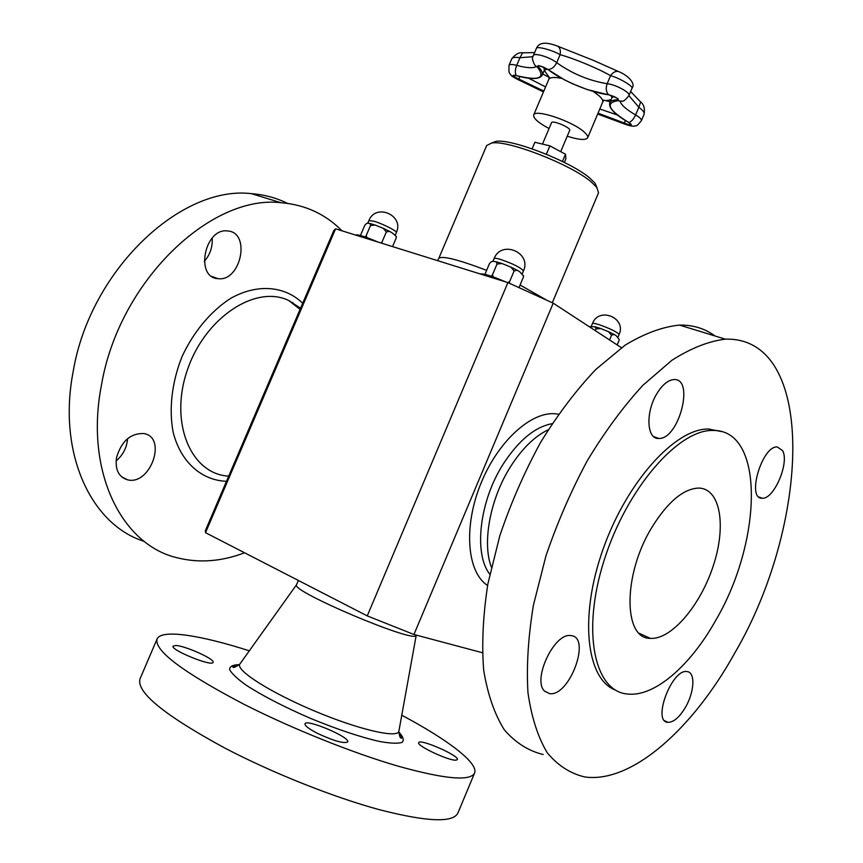 <?xml version="1.0" encoding="UTF-8"?>
<svg xmlns="http://www.w3.org/2000/svg" width="863" height="863" viewBox="0 0 863 863"><rect width="100%" height="100%" fill="white"/><g stroke="black" fill="none" stroke-linecap="round" stroke-linejoin="round"><path stroke-width="1.29" d="M564.359 162.438L565.869 158.878L565.513 154.24L549.893 145.858L534.866 142.266L532.093 148.824M542.482 144.089L551.533 122.697C552.223 119.763 571.317 127.821 569.699 130.367L560.713 151.661M567.228 136.225C578.911 139.882 585.718 140.41 587.638 137.821C588.167 136.43 586.959 134.455 584.014 131.888C572.266 121.09 534.747 108.609 533.679 115.027C533.161 118.209 538.285 122.719 549.051 128.555M610.217 101.715L602.428 99.881M610.756 95.264L612.029 97.508M544.326 70.259L547.369 69.116M536.203 66.656C532.784 68.382 526.29 67.961 516.71 65.372C512.266 64.207 509.688 64.207 508.987 65.383L511.781 58.781C512.611 57.39 515.34 57.034 519.968 57.713L532.978 56.71M533.366 55.61L536.452 48.317C536.764 45.901 553.259 50.378 560.098 54.693C573.819 58.371 598.717 68.727 610.551 75.707C618.253 77.411 633.571 86.322 632.018 88.242L628.933 95.588C630.788 92.762 615.621 84.455 607.174 83.722C588.976 80.701 572.147 73.689 556.711 62.697C550.076 57.206 534.089 52.373 533.366 55.61C531.802 57.077 532.255 60.205 534.693 64.973L537.649 67.422L538.555 66.958L538.07 65.858C537.714 65.016 540.939 66.192 547.757 69.396L547.692 69.277M628.911 95.631L638.836 107.26L640.648 101.996L640.173 101.532M628.696 122.449L628.879 122.546C631.425 121.64 633.658 119.105 635.6 114.941L638.836 107.26C642.784 110.205 644.553 112.492 644.143 114.121L644.111 114.186M619.828 72.082L618.188 71.413C615.287 71.057 612.741 72.492 610.551 75.707L607.174 83.722C605.599 88.231 606.063 91.899 608.555 94.747C591.112 92.816 562.234 80.777 548.016 69.515L547.757 69.396M556.355 45.642L557.908 46.3C560.13 48.069 560.864 50.863 560.098 54.693L556.711 62.697C554.585 66.969 551.694 69.234 548.016 69.515C540.842 65.512 537.379 64.822 537.649 67.422C545.891 78.35 538.739 81.046 516.171 75.545L516.387 75.599M523.291 52.826L522.568 52.816L519.968 57.713L516.71 65.372C515.103 69.666 514.92 73.053 516.171 75.545C510.864 74.919 511.662 76.354 518.577 79.86L519.871 76.559M487.584 585.448C466.743 572.147 463.172 525.837 481.403 482.277C499.418 438.631 534.499 408.846 558.458 414.283M552.126 423.679C535.114 426.829 518.922 440.13 503.539 463.571C479.504 500.669 473.42 553.539 489.785 574.219M562.449 161.489L565.513 154.24M546.355 154.24L549.893 145.858M381.985 243.301L382.061 241.964L380.659 242.881M366.84 237.53L366.214 235.556L365.189 236.958M360.454 235.491L364.769 225.372C366.322 223.388 367.573 222.708 368.512 223.344L370.227 223.571L370.486 225.556L375.092 225.027L383.215 228.285L386.333 231.953L389.504 231.349L392.18 232.891L395.998 236.052L396.182 238.048L396.095 236.214M392.536 246.591L396.182 238.048M382.061 241.964L386.333 231.953M366.214 235.556L370.486 225.556M383.248 228.296L389.461 231.327L383.258 228.296M355.502 235.027C357.757 234.24 365.265 236.581 378.005 242.05M509.515 283.291L509.591 281.672L508.048 282.654M493.129 276.85L492.482 274.768L491.306 276.225M484.952 274.348L489.537 263.463C491.36 261.403 492.913 260.745 494.197 261.511L496.43 261.867L496.991 264.078L501.888 263.506L510.885 267.109L514.1 270.971L517.056 270.173L519.742 271.78L523.582 276.041L523.409 277.109L523.528 275.642M519.051 287.465L523.409 277.109M509.591 281.672L514.1 270.971M492.482 274.768L496.991 264.078M517.023 270.151L510.939 267.131L516.991 270.141M480.087 273.916C483.636 273.42 492.18 276.084 505.74 281.921M596.905 187.498L595.017 183.193L589.656 177.951C570.68 161.554 511.457 138.501 495.998 141.37L491.597 143.021M552.309 302.74L598.544 192.74L596.765 187.325L591.09 181.802C571.015 164.499 508.07 139.979 491.824 142.988L486.7 145.491L438.782 258.371C442.061 255.491 458.005 259.483 486.624 270.356M260.497 401.813L269.45 380.907M227.832 230.971C251.241 232.6 240.734 282.212 217.908 278.63C194.811 277.541 204.596 227.81 227.454 230.939L227.832 230.971M212.19 238.037C212.73 246.947 210.087 254.736 204.251 261.413M144.261 541.381C91.5 525.103 57.292 453.733 73.128 371.78C89.979 270.043 181.144 184.962 251.457 193.668C264.402 194.639 276.397 197.875 287.444 203.366M244.563 552.773C221.726 561.5 199.482 563.215 177.821 557.93C121.942 545.481 84.358 471.651 101.532 384.715C119.083 281.273 210.885 194.272 280.928 202.719C305.157 204.693 325.491 214.056 341.953 230.809M289.979 301.079L290.302 301.737M292.773 302.525L293.614 304.315M127.584 438.674C126.839 447.606 123.01 455.049 116.095 460.993M116.548 457.519C121.489 441.144 130.561 433.161 143.787 433.55C167.605 437.196 150.356 485.955 127.454 479.796C118.587 476.969 114.952 469.548 116.548 457.519M416.3 635.114L416.214 635.308C416.441 644.348 289.892 590.896 296.538 584.758L298.361 580.454M175.772 645.502C185.232 645.751 215.383 659.354 213.064 662.353C212.384 667.013 170.227 649.904 173.085 646.117L175.772 645.502M401.77 715.222C447.487 739.515 478.782 763.119 474.553 773.108L457.854 813.162C452.838 822.968 426.7 821.813 379.45 809.71C333.377 797.218 272.665 773.065 224.844 748.07C164.455 715.265 136.171 692.212 140 678.901L157.077 638.998C161.295 628.998 200.022 634.985 249.31 650.821M474.553 773.108C470.141 781.457 444.531 779.106 397.746 766.064C352.082 752.741 291.532 728.448 243.528 704.057C182.848 672.18 154.024 650.497 157.077 638.998M317.433 733.345C308.878 728.901 304.736 725.718 304.995 723.809C306.192 718.491 350.637 737.39 347.681 741.953C343.787 743.798 333.701 740.918 317.433 733.345M456.311 760.098C450.173 761.5 416.128 745.664 418.738 742.655C419.591 738.253 459.817 755.869 457.336 759.569L456.311 760.098M548.21 429.796C534.704 436.257 522.191 448.469 510.669 466.452C490.227 498.35 481.975 542.676 491.349 567.077M782.59 450.637L777.315 446.948C761.964 445.578 746.236 499.364 762.223 498.231C773.906 499.601 789.677 462.654 782.59 450.637M734.791 652.989C810.087 524.521 817.337 336.473 725.351 339.159C708.75 341.144 690.918 348.188 671.867 360.303L642.859 385.329C623.399 406.505 604.952 431.511 587.509 460.335C571.133 490.788 557.271 522.665 545.934 555.955L533.442 605.103C528.199 637.002 526.365 666.214 527.973 692.741C531.468 717.088 537.886 737.078 547.207 752.709C557.919 765.589 570.508 773.69 584.974 776.991C632.223 783.485 693.194 728.167 734.791 652.989M715.017 335.987C704.898 328.512 693.065 324.876 679.494 325.081C662.525 326.807 644.402 333.496 625.136 345.146L595.912 369.353C576.398 389.893 557.983 414.208 540.67 442.277C524.467 471.975 510.853 503.097 499.839 535.664L487.886 583.83C483.032 615.146 481.63 643.895 483.668 670.076C487.617 694.165 494.467 714.025 504.219 729.667C515.351 742.622 528.329 750.896 543.161 754.499M651.824 527.455C622.816 574.629 623.194 638.976 650.292 638.361C671.36 639.99 700.67 605.157 713.421 565.373C726.517 525.621 720.411 488.404 698.674 488.07C683.367 488.728 667.746 501.856 651.824 527.455M715.459 620.831C762.396 541.64 765.157 428.965 712.687 430.464C678.232 429.494 626.603 488.717 604.122 560.335C581.252 631.91 594.499 691.921 627.897 694.057C654.78 696.937 690.324 665.632 715.459 620.831M721.371 431.554L708.545 429.019C675.621 428.221 626.97 481.349 603.108 549.105C578.954 616.818 586.355 679.429 615.492 690.087M657.185 393.14C645.373 411.673 646.57 439.483 658.728 438.458C678.857 439.752 694.974 377.983 673.917 379.558C668.21 379.979 662.633 384.51 657.185 393.14M544.693 691.241L549.569 693.636C569.709 696.98 591.835 636.107 570.626 635.6C554.219 632.568 531.888 680.281 544.693 691.241M685.632 706.991C694.596 691.619 695.438 671.813 686.905 671.576C671.748 668.782 651.889 722.029 667.951 722.353C673.679 722.331 679.58 717.207 685.632 706.991M205.534 532.698L335.599 228.824L333.884 230.378L205.286 530.81L205.534 532.698L367.25 615.891L507.908 282.589L335.599 228.824M367.25 615.891L413.949 634.488L553.215 303.172L507.908 282.589M413.949 634.488L482.331 652.708M621.436 347.713L553.215 303.172M595.19 326.786L600.67 328.523L595.168 326.775L595.988 328.954L600.713 328.544L608.437 331.662L611.554 335.254L614.078 334.423L616.214 335.707L619.278 339.666M608.469 331.672L614.025 334.402L608.48 331.683M617.174 344.93L619.127 340.249M589.17 326.656L595.136 326.764M595.287 330.648L595.988 328.954M609.58 339.979L611.554 335.254M606.549 100.518L611.026 99.774M549.364 77.282L548.749 79.439C549.526 77.789 552.255 77.185 556.926 77.605L561.694 78.36M593.431 91.532L599.192 95.89C602.083 98.576 603.237 100.68 602.644 102.212L603.766 100.27M544.273 70.388L549.3 77.476L542.741 73.97M543.712 67.152L544.38 70.14M528.544 78.199L545.589 86.893M599.785 108.986L617.315 114.973M611.845 97.81L613.895 96.419M628.803 122.546L631.177 124.348C630.281 125.07 627.994 124.639 624.327 123.042L625.373 120.54M597.692 113.959L623.863 123.754L624.327 123.042L598.027 113.172M543.819 91.068L518.814 79.062C515.308 77.551 513.528 76.268 513.474 75.2L516.236 75.599M608.976 94.811L608.555 94.747C616.344 96.99 619.364 98.986 617.595 100.744L621.727 101.1C622.903 101.974 625.297 100.13 628.933 95.588M608.846 94.854C615.826 97.4 618.976 98.911 618.286 99.364L617.293 99.774L617.595 100.744C604.844 102.924 608.609 110.184 628.879 122.546C633.259 126.095 631.587 126.494 623.863 123.754L597.66 114.035M516.311 75.62C530.81 79.623 539.44 79.493 542.212 75.21C543.032 73.204 541.813 70.442 538.555 66.958L539.019 65.836M617.725 98.738L617.293 99.774C613.054 100 610.529 101.036 609.72 102.891C608.598 108.091 614.941 114.628 628.739 122.514M543.463 91.92L518.577 79.86L543.485 91.856M623.776 123.765C629.839 126.02 633.712 126.688 635.416 125.782C636.182 126.451 638.167 124.757 641.371 120.712C641.716 119.331 639.796 117.411 635.6 114.941C626.538 109.698 621.371 105.157 620.087 101.327M396.354 232.546C404.51 215.319 375.729 202.762 368.9 220.604L374.024 221.241C382.654 223.744 397.541 231.295 396.354 232.546L395.276 235.081M523.431 270.993C532.061 252.557 501.284 239.58 494.089 258.609C494.488 257.983 496.656 258.253 500.594 259.418C513.55 263.949 521.155 267.81 523.431 270.993L522.309 273.647M545.966 299.741L520.076 285.017M226.473 481.317C201.532 480.357 180.809 462.234 173.183 432.374C168.738 409.148 171.834 382.18 182.071 356.548C193.679 331.511 211.101 310.842 230.917 298.21C257.692 283.366 284.887 285.966 302.697 303.247M228.684 476.149C191.165 474.229 169.04 423.107 187.26 370.346C204.887 317.411 255.826 284.369 288.717 300.507L300.54 308.285M398.771 731.964C403.226 736.732 404.326 740.217 402.072 742.407C397.767 743.712 390.195 743.388 379.342 741.425C360.162 737.045 337.25 729.375 310.594 718.415C284.154 706.948 262.676 695.858 246.16 685.168C237.196 678.76 231.683 673.55 229.612 669.559C229.612 666.409 232.881 664.769 239.407 664.639M398.986 730.637L398.835 731.468C396.969 738.48 357.735 729.321 313.841 710.724C269.903 692.223 235.987 670.475 239.709 664.251L240.205 663.561M592.439 323.571C592.827 323.032 595.049 323.398 599.116 324.671C610.573 328.749 617.239 332.039 619.105 334.531C626.84 317.832 598.857 306.376 592.439 323.571L591.371 326.106M548.749 79.439L533.679 115.027M602.644 102.212L587.638 137.821M547.876 69.482L564.467 79.838L573 83.959L587.336 89.601L608.685 94.833M609.72 102.891L611.543 98.555M508.987 65.383L508.954 72.028L510.389 74.455C512.029 75.728 509.202 74.984 518.598 79.925M542.212 75.21L544.046 70.885M630.637 91.521L640.648 101.996C643.787 104.218 644.952 108.263 644.143 114.121L641.371 120.712M536.452 48.317C538.199 44.164 542.903 40.367 557.908 46.3L593.226 60.302L618.188 71.413C626.635 74.552 636.258 82.988 632.018 88.253M511.781 58.781C515.427 54.196 519.03 52.201 522.568 52.816L534.65 52.589M395.998 236.052L396.408 236.958M375.027 225.006L370.238 223.582M368.9 220.604L367.735 223.323M501.813 263.485L496.452 261.877M494.089 258.609L492.902 261.424M495.998 141.37L491.824 142.988M595.017 183.193L596.765 187.325M437.617 260.658L438.782 258.371M217.908 278.63L211.964 276.473M280.928 202.719L251.457 193.668M300.572 308.21L288.717 300.507L300.076 309.353M127.454 479.796L121.564 476.808M239.224 664.844L232.934 666.225C232.384 668.383 234.65 667.725 239.709 664.251L296.538 584.758M416.214 635.308L398.835 731.468C399.526 737.088 400.626 739.17 402.147 737.714L398.749 732.234M758.965 497.023L762.223 498.231M679.494 325.081L725.351 339.159M639.203 633.291L650.292 638.361M708.545 429.019L712.687 430.464M664.726 720.756L667.951 722.353M544.564 691.101L549.569 693.636M653.701 436.624L658.728 438.458M619.105 334.531L618.07 337.023"/></g></svg>
